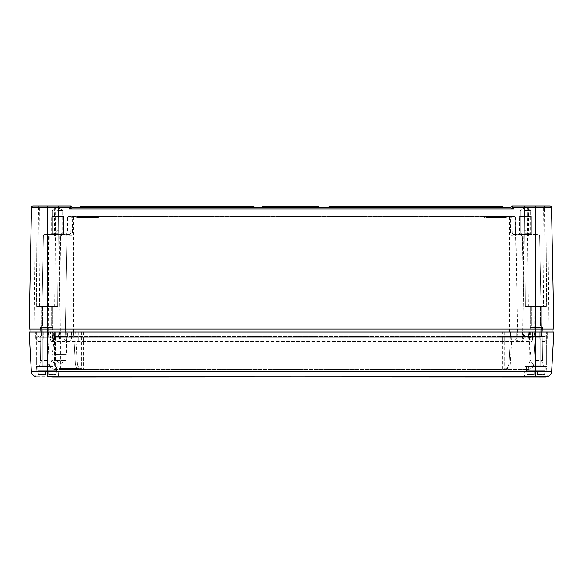 <?xml version="1.0" encoding="UTF-8"?>
<svg xmlns="http://www.w3.org/2000/svg" width="583" height="583" viewBox="0 0 583 583"><rect width="100%" height="100%" fill="white"/><g stroke="black" fill="none" stroke-linecap="round" stroke-linejoin="round"><path stroke-width="0.44" stroke-dasharray="2.92 2.19" d="M461.685 206.652L460.344 206.652L462.173 206.652L460.344 206.652L462.173 206.652L460.344 206.652L462.173 206.652L460.344 206.652L461.692 206.652L461.685 207.548L460.344 207.548L462.173 207.548L462.173 206.652L462.173 207.548L460.344 207.548L462.173 207.548L462.173 206.652L462.173 207.548L460.344 207.548L462.173 207.548L460.344 207.548L461.692 207.548L461.685 206.652M450.535 206.652L440.165 206.652L451.453 206.652L440.165 206.652L450.535 206.652L450.535 207.548L450.535 206.652M316.263 206.652L313.319 206.652L316.766 206.652L316.263 206.652L316.263 207.548L313.319 207.548L313.319 206.652M461.43 206.652L455.163 206.652L461.43 206.652L461.43 207.548L463.478 207.548L463.478 206.652M66.746 234.067L65.668 234.534L69.311 234.534A1.501 1.501 0 0 0 70.805 233.062L72.307 233.062C72.103 234.854 71.104 235.838 69.311 236.006L66.943 236.006L66.943 234.534L44.876 234.534L65.66 234.534L66.899 235.27L67.103 236.006L67.162 233.062A1.501 1.501 180 0 1 65.66 234.534L67.533 233.062A1.501 1.13 -90 0 1 66.404 234.534M516.057 331.975L516.057 336.471L62.228 336.471A1.501 1.501 0 0 1 60.734 334.977L60.734 331.975L545.994 331.975L545.994 334.977A1.501 1.501 0 0 1 544.493 336.471L516.057 336.471L516.057 335.006L65.201 335.006A1.501 1.501 0 0 1 63.707 336.471L544.493 336.471A1.501 1.501 0 0 0 545.994 334.977L545.994 331.975L37.006 331.975L37.006 334.977L37.006 331.975L60.734 331.975L60.734 334.977L37.006 334.977L545.994 334.977L60.734 334.977A1.501 1.501 0 0 0 62.228 336.471L63.707 336.471A1.501 1.501 0 0 0 65.201 335.006L67.132 234.534A1.501 1.414 1.1 0 1 66.899 235.27M273.332 206.652L270.264 206.652L273.332 206.652L273.332 207.548L276.014 207.548L270.264 207.548L270.264 206.652L270.264 207.548L271.532 207.548L271.532 206.652L271.532 207.548L273.267 207.548L270.264 207.548L273.332 207.548L273.332 206.652M525.363 210.543L530.61 210.543L525.363 210.543M495.98 216.541L495.98 217.444L488.19 217.444L502.582 217.444L495.98 217.444L495.98 216.541L488.19 216.541L502.582 216.541L502.582 217.444L502.582 216.541L495.98 216.541M463.478 207.548L455.257 207.548L465.628 207.548L463.93 207.548L463.93 206.652L467.347 206.652L455.257 206.652L465.628 206.652L463.93 206.652L463.915 207.548L467.347 207.548L463.893 207.548L463.893 206.652L455.257 206.652L463.893 206.652L462.785 206.652L463.893 206.652L463.893 207.548L462.88 207.548L462.88 206.652L462.88 207.548L463.798 207.548L463.798 206.652L463.798 207.548L463.798 206.652L463.798 207.548L455.257 207.548L455.257 206.652L455.257 207.548L455.257 206.652L455.257 207.548L456.97 207.548L456.97 206.652L456.97 207.548L463.915 207.548L456.868 207.548L456.868 206.652L456.868 207.548L458.267 207.548L458.267 206.652L458.267 207.548L455.163 207.548L455.163 206.652M510.402 216.541A1.501 1.501 0 0 1 511.903 218.013A1.501 1.501 0 0 0 510.402 216.541L68.947 216.541L514.053 216.541L510.402 216.541L510.693 233.062C510.897 234.854 511.896 235.838 513.689 236.006L513.689 234.534L512.195 233.062L510.693 233.062M516.254 234.067L517.332 234.534L513.689 234.534L538.124 234.534L517.34 234.534L516.254 234.067L515.838 233.062A1.501 1.501 180 0 0 517.34 234.534L516.101 235.27L515.897 236.006L515.838 233.062L515.467 233.062A1.501 1.13 90 0 0 516.596 234.534M446.767 207.548L441.878 207.548L441.878 206.652L441.878 207.548L440.267 207.548L440.267 206.652L440.267 207.548L441.98 207.548L441.98 206.652L441.98 207.548L441.98 206.652L441.98 207.548L440.267 207.548L440.267 206.652L440.267 207.548L440.267 206.652L440.267 207.548L448.917 207.548L448.903 206.652L448.903 207.548L447.89 207.548L447.89 206.652L447.89 207.548L452.255 207.548L452.255 206.652L452.255 207.548L452.255 206.652L452.255 207.548L450.535 207.548L452.255 207.548L452.255 206.652L452.255 207.548L445.769 207.548L445.769 206.652L445.769 207.548L446.767 207.548L446.767 206.652M279.082 207.548L279.082 206.652L277.362 206.652L277.362 207.548L279.082 207.548L267.152 207.548L277.362 207.548L277.362 206.652L262.255 206.652L262.255 207.548L267.32 207.548L267.32 206.652M500.178 216.541L500.178 217.444L490.587 217.444L500.178 217.444L500.178 216.541L490.587 216.541L490.587 217.444L490.587 216.541L500.178 216.541M450.098 207.548L441.878 207.548L441.878 206.652L441.878 207.548L444.53 207.548L440.165 207.548L440.165 206.652L440.165 207.548L448.903 207.548L448.903 206.652L448.903 207.548L450.637 207.548L450.637 206.652L450.637 207.548L450.098 207.548L450.098 206.652M73.473 331.975L73.473 218.013L67.453 218.013A1.501 1.501 0 0 1 68.947 216.541A1.501 1.501 0 0 0 67.453 218.013A1.501 1.501 0 0 1 68.947 216.541A1.501 1.137 90 0 0 67.817 218.013L71.097 218.013A1.501 1.501 0 0 1 72.598 216.541A1.501 1.501 0 0 0 71.097 218.013L72.598 218.013L72.598 216.541A1.501 1.501 0 0 0 71.097 218.013L70.805 233.062L69.311 234.534L66.943 234.534M267.32 207.548L263.975 207.548L263.975 206.652L263.975 207.548L262.255 207.548M446.294 207.548L440.267 207.548L450.156 207.548L443.714 207.548L448.808 207.548L448.808 206.652L448.808 207.548L440.267 207.548L447.183 207.548L447.183 206.652L445.354 206.652L447.183 206.652L447.183 207.548L446.294 207.548L446.294 206.652M296.572 207.548L302.504 207.548L295.464 207.548L296.878 207.548L295.596 207.548L296.565 207.548L296.572 206.652L291.456 206.652L298.292 206.652L279.702 206.652M513.375 207.519L511.874 206.047L513.375 209.02L510.373 207.548L72.627 207.548L69.625 209.02L69.625 207.519L71.126 206.047L69.625 209.02L513.375 209.02L513.375 207.519L535.857 207.519L535.857 206.047L524.62 206.047L547.102 206.047L511.874 206.047L547.102 206.047L544.369 206.047L543.356 306.49L546.351 306.49L525.363 306.49L546.351 306.49L547.102 206.047L546.351 306.49L525.363 306.49L524.62 206.047L527.345 206.047L528.366 306.49L525.363 306.49L524.62 206.047M63.707 336.471A1.501 1.501 0 0 0 65.201 335.006L67.132 234.534M307.146 207.548L303.364 207.548L307.146 207.548L307.146 206.652L304.654 206.652M310.258 206.652L303.364 206.652L306.716 206.652L306.716 207.548L299.99 207.548L306.716 207.548L306.716 206.652L295.596 206.652M283.841 207.548L285.59 207.548L283.87 207.548L283.87 206.652L285.59 206.652L283.87 206.652L283.87 207.548L280.489 207.548L280.489 206.652L280.489 207.548L278.769 207.548L278.769 206.652L278.769 207.548L283.841 207.548L283.841 206.652M285.59 207.548L285.59 206.652L285.59 207.548M442.351 207.548L443.714 207.548L441.878 207.548L442.351 207.548L442.351 206.652L442.359 207.548M305.091 206.652L308.538 206.652L305.091 206.652L305.091 207.548L306.811 207.548L305.091 207.548M293.424 207.548L281.494 207.548L293.424 207.548L293.424 206.652M484.59 216.541L506.175 216.541L484.59 216.541L484.59 217.444L506.175 217.444L484.59 217.444M328.98 207.548L328.98 206.652L502.881 206.652L502.881 207.548L328.98 207.548L502.881 207.548M85.22 216.541L85.22 217.444L90.015 217.444L85.22 217.444L85.22 216.541L90.015 216.541L90.015 217.444L90.015 216.541L85.22 216.541M467.245 207.548L467.245 206.652L467.245 207.548M304.239 206.652L307.146 206.652M453.02 206.652L454.514 206.652L453.02 206.652L454.514 206.652L453.02 206.652L453.02 207.548L453.02 206.652L453.02 207.548L454.514 207.548L454.514 206.652L454.514 207.548L454.514 206.652L454.514 207.548L453.02 207.548L454.514 207.548L453.02 207.548L453.02 206.652M318.486 206.652L311.592 206.652L315.483 206.652L312.051 206.652L312.051 207.548L315.483 207.548L313.778 207.548L313.778 206.652L313.778 207.548L312.051 207.548M308.072 206.652L309.792 206.652L308.072 206.652L308.072 207.548L309.792 207.548L309.792 206.652L309.792 207.548L308.072 207.548L308.072 206.652M442.774 207.548L440.165 207.548L442.774 207.548L442.774 206.652M447.183 207.548L440.267 207.548L440.267 206.652L440.267 207.548L452.357 207.548L452.357 206.652L451.453 206.652L452.357 206.652L452.357 207.548L448.903 207.548L448.903 206.652L448.903 207.548L444.53 207.548L447.183 207.548L447.183 206.652M297.184 207.548L297.184 206.652M54.634 306.49L47.143 306.49C53.906 306.49 53.906 306.49 47.143 306.49C53.906 306.49 53.906 306.49 47.143 306.49C40.373 306.49 40.373 306.49 47.143 306.49C40.373 306.49 40.373 306.49 47.143 306.49L41.145 306.49L47.143 306.49C53.906 306.49 53.906 306.49 47.143 306.49C53.906 306.49 53.906 306.49 47.143 306.49C40.373 306.49 40.373 306.49 47.143 306.49C40.373 306.49 40.373 306.49 47.143 306.49L41.145 306.49L47.143 306.49C39.404 306.49 39.404 306.49 47.143 306.49C39.404 306.49 39.404 306.49 47.143 306.49C54.875 306.49 54.875 306.49 47.143 306.49C54.875 306.49 54.875 306.49 47.143 306.49C54.875 306.49 54.875 306.49 47.143 306.49C54.875 306.49 54.875 306.49 47.143 306.49C39.404 306.49 39.404 306.49 47.143 306.49C39.404 306.49 39.404 306.49 47.143 306.49L57.637 306.49L36.649 306.49L57.637 306.49L58.38 206.047L55.655 206.047L54.634 306.49L57.637 306.49L58.38 206.047L35.898 206.047L58.38 206.047L39.644 206.047L47.143 206.047L47.143 207.519L31.482 207.519L29.15 328.98L47.143 328.98C40.373 328.98 40.373 328.98 47.143 328.98C40.373 328.98 40.373 328.98 47.143 328.98C53.906 328.98 53.906 328.98 47.143 328.98C53.906 328.98 53.906 328.98 47.143 328.98C53.906 328.98 53.906 328.98 47.143 328.98C40.373 328.98 40.373 328.98 47.143 328.98C54.875 328.98 54.875 328.98 47.143 328.98C39.404 328.98 39.404 328.98 47.143 328.98L41.145 328.98L47.143 328.98C40.373 328.98 40.373 328.98 47.143 328.98C40.373 328.98 40.373 328.98 47.143 328.98C53.906 328.98 53.906 328.98 47.143 328.98C53.906 328.98 53.906 328.98 47.143 328.98C53.906 328.98 53.906 328.98 47.143 328.98C40.373 328.98 40.373 328.98 47.143 328.98C54.875 328.98 54.875 328.98 47.143 328.98C39.404 328.98 39.404 328.98 47.143 328.98L535.857 328.98L535.857 207.519L551.518 207.519L553.85 328.98L47.143 328.98L535.857 328.98L535.857 331.975L528.067 331.975L549.055 331.975L30.95 331.975L552.05 331.975L33.945 331.975L54.933 331.975L36.343 331.975L47.143 331.975L47.143 361.234L36.343 361.234L36.343 364.958L47.434 364.958L36.343 364.958L36.343 361.234L51.603 361.234L47.143 361.234L47.143 364.958L47.143 331.975L47.143 371.291L535.857 371.291L535.857 376.742L524.467 376.953L545.666 376.953M47.143 327.478L40.395 327.478L47.143 327.478C54.875 327.478 54.875 327.478 47.143 327.478C54.875 327.478 54.875 327.478 47.143 327.478C39.404 327.478 39.404 327.478 47.143 327.478C39.404 327.478 39.404 327.478 47.143 327.478C54.875 327.478 54.875 327.478 47.143 327.478C54.875 327.478 54.875 327.478 47.143 327.478C39.404 327.478 39.404 327.478 47.143 327.478C39.404 327.478 39.404 327.478 47.143 327.478M298.292 207.548L298.292 206.652L298.292 207.548L291.456 207.548L296.026 207.548L291.456 207.548L291.456 206.652L291.456 207.548L298.292 207.548L298.292 206.652L296.572 206.652M286.603 207.548L286.603 206.652L286.603 207.548M465.628 207.548L465.628 206.652M447.824 207.548L440.165 207.548L448.487 207.548L447.824 207.548L447.824 206.652M67.453 218.013L67.533 233.062L70.805 233.062L71.097 218.013M525.363 234.534L531.361 234.534L525.363 234.534C533.102 234.534 533.102 234.534 525.363 234.534C533.102 234.534 533.102 234.534 525.363 234.534C517.631 234.534 517.631 234.534 525.363 234.534C517.631 234.534 517.631 234.534 525.363 234.534C533.102 234.534 533.102 234.534 525.363 234.534C533.102 234.534 533.102 234.534 525.363 234.534C517.631 234.534 517.631 234.534 525.363 234.534C517.631 234.534 517.631 234.534 525.363 234.534C533.102 234.534 533.102 234.534 525.363 234.534C533.102 234.534 533.102 234.534 525.363 234.534C517.631 234.534 517.631 234.534 525.363 234.534C517.631 234.534 517.631 234.534 525.363 234.534M455.163 207.548L461.43 207.548M441.637 207.548L441.637 206.652M513.689 234.534A1.501 1.501 0 0 1 512.195 233.062L511.903 218.013L512.195 233.062L513.689 234.534A1.501 1.501 0 0 1 512.195 233.062L515.467 233.062L515.183 218.013L73.473 218.013L73.473 216.541M535.857 327.478L542.605 327.478L535.857 327.478C528.125 327.478 528.125 327.478 535.857 327.478C528.125 327.478 528.125 327.478 535.857 327.478C543.596 327.478 543.596 327.478 535.857 327.478C543.596 327.478 543.596 327.478 535.857 327.478C528.125 327.478 528.125 327.478 535.857 327.478C528.125 327.478 528.125 327.478 535.857 327.478C543.596 327.478 543.596 327.478 535.857 327.478C543.596 327.478 543.596 327.478 535.857 327.478M300.719 207.548L300.719 206.652M440.165 207.548L440.165 206.652M315.374 207.548L311.592 207.548L315.374 207.548L315.374 206.652M66.943 331.975L66.943 336.471L66.943 335.006L517.799 335.006A1.501 1.501 0 0 0 519.293 336.471A1.501 1.501 0 0 1 517.799 335.006L515.183 218.013A1.501 1.137 -90 0 0 514.053 216.541A1.501 1.501 0 0 1 515.547 218.013L515.868 234.534A1.501 1.414 -1.1 0 0 516.101 235.27M293.169 207.548L293.169 206.652M94.81 216.541L94.81 217.444L80.418 217.444L94.81 217.444L94.81 216.541L88.215 216.541L88.215 217.444L88.215 216.541L87.02 216.541L87.02 217.444L87.02 216.541L80.418 216.541L80.418 217.444L80.418 216.541L94.81 216.541M300.784 207.548L300.784 206.652L300.784 207.548M443.277 207.548L443.277 206.652L443.277 207.548M281.494 207.548L281.494 206.652M283.87 207.548L283.87 206.652M535.857 325.977L540.361 325.977L535.857 325.977M308.538 207.548L306.811 207.548L308.538 207.548L308.538 206.652M543.021 336.471A1.501 1.501 0 0 1 541.52 335.006A1.501 1.501 0 0 0 543.021 336.471A1.501 1.501 0 0 1 541.52 335.006L534.334 335.006L534.086 236.006L539.625 236.006A1.501 1.501 0 0 0 538.124 234.534A1.501 1.501 0 0 1 539.625 236.006L541.52 335.006L539.625 236.006L533.882 236.006L533.736 234.534L516.4 234.206M254.02 207.548L254.02 206.652L80.119 206.652L80.119 207.548L254.02 207.548L80.119 207.548M463.893 207.548L463.893 206.652L463.893 207.548L463.893 206.652L463.893 207.548L455.257 207.548L455.257 206.652L455.257 207.548L455.257 206.652L455.257 207.548L455.257 206.652L455.257 207.548L463.893 207.548M313.319 207.548L316.766 207.548L316.766 206.652M289.576 207.548L289.576 206.652L287.864 206.652L289.576 206.652L287.864 206.652L289.576 206.652L289.576 207.548L287.864 207.548L287.864 206.652L287.864 207.548L287.864 206.652L287.864 207.548L289.576 207.548L289.576 206.652L289.576 207.548L287.864 207.548L289.576 207.548M312.882 207.548L312.882 206.652M447.423 207.548L447.423 206.652M39.644 306.49L38.631 206.047L35.898 206.047L58.38 206.047M288.315 207.548L288.315 206.652L288.315 207.548M460.759 207.548L460.759 206.652L460.759 207.548M462.785 207.548L462.785 206.652L462.785 207.548M267.357 207.548L267.357 206.652L269.069 206.652L267.357 206.652L267.357 207.548L269.069 207.548L269.069 206.652L269.069 207.548L267.357 207.548L267.357 206.652M504.98 216.541L485.792 216.541L504.98 216.541L504.98 217.444L485.792 217.444L504.98 217.444M497.78 216.541L492.985 216.541L497.78 216.541L497.78 217.444L492.985 217.444L497.78 217.444L497.78 216.541M299.99 207.548L299.99 206.652L299.99 207.548L299.99 206.652L299.99 207.548L299.028 207.548L299.99 207.548M272.261 207.548L272.261 206.652L272.261 207.548M273.974 207.548L273.974 206.652L273.974 207.548M492.985 216.541L492.985 217.444L492.985 216.541M299.757 207.548L299.757 206.652L299.757 207.548M525.363 233.783L530.61 233.783L525.363 233.783M301.71 207.548L301.71 206.652L301.71 207.548M47.143 236.035L34.995 236.035L47.143 236.035M488.19 216.541L488.19 217.444L488.19 216.541M494.785 216.541L494.785 217.444L494.785 216.541M461.758 207.548L461.758 206.652M441.776 206.652L465.759 206.652L441.776 206.652L441.776 207.548L441.776 206.652M316.766 207.548L316.263 207.548M465.525 207.548L465.525 206.652L465.525 207.548M283.214 207.548L283.214 206.652L283.214 207.548M268.872 207.548L268.872 206.652L268.872 207.548M314.798 207.548L314.798 206.652M76.825 217.444L98.41 217.444L76.825 217.444L76.825 216.541L98.41 216.541L76.825 216.541M97.208 217.444L78.02 217.444L97.208 217.444L97.208 216.541L78.02 216.541L97.208 216.541M451.453 207.548L452.357 207.548L451.453 207.548L451.453 206.652L451.453 207.548M39.979 336.471A1.501 1.501 0 0 0 41.48 335.006A1.501 1.501 0 0 1 39.979 336.471A1.501 1.501 0 0 0 41.48 335.006L43.375 236.006A1.501 1.501 0 0 1 44.876 234.534A1.501 1.501 0 0 0 43.375 236.006A1.501 1.501 0 0 1 44.876 234.534M267.152 207.548L267.152 206.652M57.637 210.543L62.884 210.543L57.637 210.543M47.143 325.977L42.639 325.977L47.143 325.977M296.878 207.548L296.878 206.652M440.267 207.548L440.267 206.652L440.267 207.548L440.267 206.652L440.267 207.548L445.354 207.548L440.267 207.548L440.267 206.652L440.267 207.548M462.815 207.548L462.815 206.652M522.266 334.977A1.501 1.501 0 0 1 520.772 336.471A1.501 1.501 0 0 0 522.266 334.977L522.266 331.975L522.266 334.977M37.006 334.977A1.501 1.501 0 0 0 38.507 336.471A1.501 1.501 0 0 1 37.006 334.977M57.637 234.534L51.639 234.534L57.637 234.534C65.369 234.534 65.369 234.534 57.637 234.534C65.369 234.534 65.369 234.534 57.637 234.534C49.898 234.534 49.898 234.534 57.637 234.534C49.898 234.534 49.898 234.534 57.637 234.534C65.369 234.534 65.369 234.534 57.637 234.534C65.369 234.534 65.369 234.534 57.637 234.534C49.898 234.534 49.898 234.534 57.637 234.534C49.898 234.534 49.898 234.534 57.637 234.534C65.369 234.534 65.369 234.534 57.637 234.534C65.369 234.534 65.369 234.534 57.637 234.534C49.898 234.534 49.898 234.534 57.637 234.534C49.898 234.534 49.898 234.534 57.637 234.534M57.637 233.783L52.39 233.783L57.637 233.783M535.857 236.035L548.005 236.035L535.857 236.035M510.54 207.541L511.685 206.783M277.209 207.548L276.014 207.548L277.209 207.548L277.209 206.652L276.014 206.652L277.209 206.652M294.954 206.652L298.292 206.652M65.201 335.006L41.48 335.006L66.943 335.006L66.943 236.006L60.574 236.006L62.104 234.534A1.501 1.494 90 0 0 60.61 236.006L48.513 236.006L48.666 234.534M55.655 206.047L38.631 206.047M296.026 207.548L296.026 206.652L296.018 207.548M275.489 207.548L273.267 207.548L275.489 207.548L275.489 206.652L273.267 206.652L275.489 206.652M441.776 207.548L465.759 207.548L441.776 207.548M460.344 207.548L455.257 207.548L460.344 207.548L460.344 206.652L460.344 207.548M446.695 207.548L445.354 207.548L446.695 207.548L446.695 206.652L446.695 207.548M315.483 207.548L315.483 206.652M304.836 207.548L304.836 206.652M455.257 207.548L455.257 206.652L455.257 207.548M527.345 206.047L544.369 206.047M448.808 207.548L448.808 206.652L448.808 207.548M467.347 207.548L467.347 206.652M92.413 216.541L92.413 217.444L82.822 217.444L92.413 217.444L92.413 216.541L82.822 216.541L82.822 217.444L82.822 216.541L92.413 216.541M291.704 207.548L291.704 206.652L291.704 207.548M448.487 207.548L448.487 206.652L448.487 207.548M291.456 207.548L291.456 206.652M465.759 207.548L465.759 206.652L465.759 207.548M535.857 306.49L540.361 306.49L535.857 306.49C528.125 306.49 528.125 306.49 535.857 306.49C528.125 306.49 528.125 306.49 535.857 306.49C543.596 306.49 543.596 306.49 535.857 306.49C543.596 306.49 543.596 306.49 535.857 306.49C543.596 306.49 543.596 306.49 535.857 306.49C543.596 306.49 543.596 306.49 535.857 306.49C528.125 306.49 528.125 306.49 535.857 306.49C528.125 306.49 528.125 306.49 535.857 306.49L541.855 306.49L535.857 306.49C529.094 306.49 529.094 306.49 535.857 306.49C529.094 306.49 529.094 306.49 535.857 306.49C542.627 306.49 542.627 306.49 535.857 306.49C542.627 306.49 542.627 306.49 535.857 306.49L541.855 306.49L535.857 306.49C529.094 306.49 529.094 306.49 535.857 306.49C529.094 306.49 529.094 306.49 535.857 306.49C542.627 306.49 542.627 306.49 535.857 306.49C542.627 306.49 542.627 306.49 535.857 306.49M528.366 306.49L543.356 306.49M534.217 336.471L534.072 335.006L517.799 335.006L515.868 234.534M41.48 335.006L43.375 236.006L67.103 236.006M515.547 218.013A1.501 1.501 0 0 0 514.053 216.541A1.501 1.501 0 0 1 515.547 218.013L72.598 218.013L72.307 233.062M299.028 207.548L299.035 206.652M297.315 207.548L297.315 206.652M57.637 216.541C65.369 216.541 65.369 216.541 57.637 216.541C49.898 216.541 49.898 216.541 57.637 216.541C64.407 216.541 64.407 216.541 57.637 216.541C50.867 216.541 50.867 216.541 57.637 216.541C49.898 216.541 49.898 216.541 57.637 216.541C49.898 216.541 49.898 216.541 57.637 216.541C65.369 216.541 65.369 216.541 57.637 216.541C65.369 216.541 65.369 216.541 57.637 216.541C65.369 216.541 65.369 216.541 57.637 216.541C49.898 216.541 49.898 216.541 57.637 216.541C64.407 216.541 64.407 216.541 57.637 216.541C50.867 216.541 50.867 216.541 57.637 216.541C49.898 216.541 49.898 216.541 57.637 216.541C49.898 216.541 49.898 216.541 57.637 216.541C65.369 216.541 65.369 216.541 57.637 216.541C65.369 216.541 65.369 216.541 57.637 216.541C65.369 216.541 65.369 216.541 57.637 216.541C49.898 216.541 49.898 216.541 57.637 216.541C64.407 216.541 64.407 216.541 57.637 216.541C50.867 216.541 50.867 216.541 57.637 216.541C49.898 216.541 49.898 216.541 57.637 216.541C49.898 216.541 49.898 216.541 57.637 216.541C65.369 216.541 65.369 216.541 57.637 216.541C65.369 216.541 65.369 216.541 57.637 216.541M525.363 216.541C533.102 216.541 533.102 216.541 525.363 216.541C517.631 216.541 517.631 216.541 525.363 216.541C532.133 216.541 532.133 216.541 525.363 216.541C518.593 216.541 518.593 216.541 525.363 216.541C517.631 216.541 517.631 216.541 525.363 216.541C517.631 216.541 517.631 216.541 525.363 216.541C533.102 216.541 533.102 216.541 525.363 216.541C533.102 216.541 533.102 216.541 525.363 216.541C533.102 216.541 533.102 216.541 525.363 216.541C517.631 216.541 517.631 216.541 525.363 216.541C532.133 216.541 532.133 216.541 525.363 216.541C518.593 216.541 518.593 216.541 525.363 216.541C517.631 216.541 517.631 216.541 525.363 216.541C517.631 216.541 517.631 216.541 525.363 216.541C533.102 216.541 533.102 216.541 525.363 216.541C533.102 216.541 533.102 216.541 525.363 216.541C533.102 216.541 533.102 216.541 525.363 216.541C517.631 216.541 517.631 216.541 525.363 216.541C532.133 216.541 532.133 216.541 525.363 216.541C518.593 216.541 518.593 216.541 525.363 216.541C517.631 216.541 517.631 216.541 525.363 216.541C517.631 216.541 517.631 216.541 525.363 216.541C533.102 216.541 533.102 216.541 525.363 216.541C533.102 216.541 533.102 216.541 525.363 216.541M47.143 376.742L58.533 376.953L35.76 376.742L47.143 376.742L47.143 371.291L31.351 371.291M47.143 366.459L36.496 366.459L47.143 366.459M36.911 376.939L37.334 376.953M547.24 376.742L546.504 366.459L525.217 366.459L546.504 366.459L525.217 366.459L546.504 366.459L547.24 376.742L535.857 376.742M551.649 371.291L535.857 371.291L535.857 331.975L535.857 361.234L531.397 361.234L546.657 361.234L546.657 331.975L546.657 364.958L546.657 361.234L535.857 361.234L535.857 364.958L546.657 364.958L535.566 364.958L535.857 331.975L553.85 331.975M29.15 331.975L47.143 331.975L47.143 207.519L69.625 207.519M52.514 331.975L35.745 331.975L50.451 331.975L50.451 337.827L35.745 337.827L516.159 337.827A3.746 3.622 90 0 0 519.781 341.572A3.746 3.622 90 0 0 523.403 337.827L43.244 337.827A3.746 3.746 0 0 1 39.491 341.572A3.746 3.746 0 0 1 35.745 337.827L35.745 331.975L35.745 337.827A3.746 3.746 0 0 0 39.491 341.572A3.746 3.746 0 0 1 35.745 337.827A3.746 3.746 0 0 0 39.491 341.572A3.746 3.746 0 0 0 43.244 337.827A3.746 3.746 0 0 1 39.491 341.572A3.746 3.746 0 0 0 43.244 337.827L71.425 337.827A3.746 3.746 0 0 1 67.679 341.572A3.746 3.746 0 0 1 63.933 337.827L63.933 331.975L63.933 337.827A3.746 3.746 0 0 0 67.679 341.572A3.746 3.746 0 0 1 63.933 337.827A3.746 3.746 0 0 0 67.679 341.572A3.746 3.746 0 0 0 71.425 337.827A3.746 3.746 0 0 1 67.679 341.572A3.746 3.746 0 0 0 71.425 337.827L83.719 337.827L83.719 341.572L83.719 337.827L504.28 337.827L504.28 341.572L504.28 337.827L523.403 337.827L523.403 331.975L52.514 331.975L52.514 337.827A3.746 0.576 90 0 0 53.082 341.572L531.587 341.572A3.746 0.962 90 0 0 532.549 337.827L532.549 331.975L523.403 331.975M50.451 331.975L532.549 331.975M36.343 331.975L36.343 361.234L36.343 331.975M55.538 331.975L73.545 331.975L75.324 363.792A5.998 5.998 0 0 0 81.314 369.454A5.998 5.998 0 0 1 75.324 363.792L73.545 331.975L539.756 331.975L43.244 331.975L535.558 331.975L75.63 331.975L77.408 363.792L533.78 363.792L49.22 363.792L77.408 363.792L75.63 331.975L47.442 331.975L49.22 363.792A5.998 5.998 0 0 0 55.21 369.454L527.79 369.454L55.21 369.454A5.998 5.998 0 0 1 49.22 363.792L47.442 331.975L55.538 331.975L55.538 369.454M43.244 331.975L43.244 337.827L43.244 331.975M67.227 369.454L67.227 368.558L72.022 368.558L67.227 368.558L67.227 369.454L72.022 369.454L72.022 368.558L72.022 369.454L67.227 369.454M527.79 369.454A5.998 5.998 0 0 0 533.78 363.792A5.998 5.998 0 0 1 527.79 369.454A5.998 5.998 0 0 0 533.78 363.792L535.558 331.975L533.78 363.792A5.998 5.998 0 0 1 527.79 369.454M74.427 368.558L64.83 368.558L74.427 368.558L74.427 369.454L64.83 369.454L74.427 369.454L74.427 368.558M53.906 331.975L67.395 331.975L53.906 331.975L53.906 336.471L67.395 336.471L53.906 336.471M535.857 360.462L542.605 360.462L535.857 360.462M47.143 360.462L40.395 360.462L47.143 360.462M54.649 354.464L54.649 336.471L66.644 336.471L54.649 336.471L66.644 336.471L54.649 336.471L55.4 337.222L65.894 337.222L66.644 336.471L66.644 354.464L54.649 354.464L66.644 354.464M65.894 337.222L55.4 337.222L55.4 360.462L65.894 360.462L55.4 360.462L60.647 363.61L65.894 360.462L65.894 337.222M530.625 331.975L530.625 337.827L539.756 337.827L539.756 331.975L539.756 337.827A3.746 3.746 0 0 0 543.509 341.572A3.746 3.746 0 0 0 547.255 337.827A3.746 3.746 0 0 1 543.509 341.572A3.746 3.746 0 0 1 539.756 337.827L530.566 337.827A3.746 0.947 -90 0 0 531.514 341.572A3.746 0.947 -90 0 0 532.461 337.827L532.461 331.975M524.467 376.953L530.056 376.953L524.467 376.953L525.217 366.459L524.467 376.953M522.383 331.975L522.383 337.827A3.746 3.746 0 0 1 518.637 341.572A3.746 3.746 0 0 0 522.383 337.827L522.383 331.975M535.857 366.459L545.28 366.459L535.857 366.459M69.027 369.454L69.027 368.558L76.825 368.558L62.432 368.558L69.027 368.558L69.027 369.454L76.825 369.454L76.825 368.558L76.825 369.454L62.432 369.454L62.432 368.558L62.432 369.454L69.027 369.454M502.925 369.454A5.998 5.998 0 0 0 508.908 363.792L510.686 331.975L508.908 363.792A5.998 5.998 0 0 1 502.925 369.454M80.418 369.454L58.832 369.454L80.418 369.454L80.418 368.558L58.832 368.558L80.418 368.558M60.034 368.558L79.222 368.558L60.034 368.558L60.034 369.454L79.222 369.454L60.034 369.454M530.566 331.975L530.566 337.827L514.891 337.827L514.891 331.975L514.891 337.827A3.746 3.746 0 0 0 518.637 341.572A3.746 3.746 0 0 1 514.891 337.827L502.597 337.827L502.597 341.572L502.597 337.827L78.72 337.827L78.72 341.572L78.72 337.827L50.451 337.827A3.746 0.962 -90 0 0 51.413 341.572L53.082 341.572A3.746 0.576 90 0 0 53.658 337.827L53.658 331.975M83.391 369.454A5.998 5.998 0 0 1 77.408 363.792A5.998 5.998 0 0 0 83.391 369.454A5.998 5.998 0 0 1 77.408 363.792A5.998 5.998 0 0 0 83.391 369.454M70.23 369.454L70.23 368.558L70.23 369.454M547.255 331.975L547.255 337.827L547.255 331.975M64.83 369.454L64.83 368.558L64.83 369.454M71.425 331.975L71.425 337.827L71.425 331.975M65.894 354.464L55.4 354.464L65.894 354.464M38.201 374.279L37.88 370.657L45.642 370.657L37.88 370.657L38.507 374.556L45.642 374.556L45.642 370.657L45.642 374.556L45.642 370.657L56.398 370.657L37.764 370.657L45.642 370.657L45.642 374.279L45.642 370.657L48.637 370.657L48.637 374.279L48.637 370.657L56.398 370.657L55.771 374.556L48.637 374.556L48.637 370.657L45.642 370.657L45.642 374.556L38.507 374.556L37.88 370.657L38.507 374.556L45.642 374.556L45.642 370.657L45.642 374.279L38.201 374.279L45.642 374.556L38.201 374.279M56.077 374.279L56.515 370.657L48.637 370.657L48.637 374.556L48.637 370.657L48.637 374.556L48.637 370.657L48.637 374.556L55.771 374.556L48.637 374.279L55.771 374.556L48.637 374.556L55.771 374.556L48.637 374.556L55.771 374.556L56.398 370.657L56.077 374.279L48.637 374.279L56.077 374.279M52.608 366.459L41.67 366.459L52.608 366.459L41.67 366.459L52.608 366.459L52.011 365.854L42.267 365.854L41.67 366.459L42.267 365.854L42.267 330.102L52.011 330.102L42.267 330.102L52.011 330.102L42.267 330.102L41.145 328.98L41.145 306.49L41.145 328.98L42.267 330.102L42.267 365.854L52.011 365.854L42.267 365.854L52.011 365.854L52.011 330.102L53.133 328.98L53.133 306.49L53.133 328.98L52.011 330.102L52.011 365.854L52.608 366.459M38.507 374.556L45.642 374.556L38.507 374.556M526.923 374.279L526.602 370.657L534.363 370.657L526.602 370.657L527.229 374.556L534.363 374.556L534.363 370.657L534.363 374.556L534.363 370.657L545.12 370.657L526.485 370.657L534.363 370.657L534.363 374.279L534.363 370.657L537.358 370.657L537.358 374.279L537.358 370.657L545.12 370.657L544.493 374.556L537.358 374.556L537.358 370.657L534.363 370.657L534.363 374.556L527.229 374.556L526.602 370.657L527.229 374.556L534.363 374.556L534.363 370.657L534.363 374.279L526.923 374.279L534.363 374.556L526.923 374.279M535.857 328.98L541.855 328.98L535.857 328.98C528.125 328.98 528.125 328.98 535.857 328.98C543.596 328.98 543.596 328.98 535.857 328.98C529.094 328.98 529.094 328.98 535.857 328.98C542.627 328.98 542.627 328.98 535.857 328.98C542.627 328.98 542.627 328.98 535.857 328.98C542.627 328.98 542.627 328.98 535.857 328.98C529.094 328.98 529.094 328.98 535.857 328.98C529.094 328.98 529.094 328.98 535.857 328.98L541.855 328.98L535.857 328.98C528.125 328.98 528.125 328.98 535.857 328.98C543.596 328.98 543.596 328.98 535.857 328.98C529.094 328.98 529.094 328.98 535.857 328.98C542.627 328.98 542.627 328.98 535.857 328.98C542.627 328.98 542.627 328.98 535.857 328.98C542.627 328.98 542.627 328.98 535.857 328.98C529.094 328.98 529.094 328.98 535.857 328.98C529.094 328.98 529.094 328.98 535.857 328.98M544.799 374.279L545.236 370.657L537.358 370.657L537.358 374.556L537.358 370.657L537.358 374.556L537.358 370.657L537.358 374.556L544.493 374.556L537.358 374.279L544.493 374.556L537.358 374.556L544.493 374.556L537.358 374.556L544.493 374.556L545.12 370.657L544.799 374.279L537.358 374.279L544.799 374.279M541.33 366.459L530.392 366.459L541.33 366.459L530.392 366.459L541.33 366.459L540.732 365.854L530.989 365.854L530.392 366.459L530.989 365.854L530.989 330.102L540.732 330.102L530.989 330.102L540.732 330.102L530.989 330.102L529.867 328.98L529.867 306.49L529.867 328.98L530.989 330.102L530.989 365.854L540.732 365.854L530.989 365.854L540.732 365.854L540.732 330.102L541.855 328.98L541.855 306.49L541.855 328.98L540.732 330.102L540.732 365.854L541.33 366.459M527.229 374.556L534.363 374.556L527.229 374.556M315.039 207.548L315.039 206.652L315.039 207.548M462.589 207.548L462.589 206.652M276.014 207.548L276.014 206.652L276.014 207.548M466.342 207.548L466.342 206.652M513.689 236.006L522.39 236.006A1.501 1.494 -90 0 0 520.896 234.534L522.426 236.006L524.328 335.006L516.057 335.006L516.057 234.534M442.745 207.548L442.745 206.652M444.45 207.548L444.45 206.652M448.939 207.548L448.939 206.652M466.349 207.548L466.349 206.652M450.156 207.548L450.156 206.652L450.149 207.548M264.463 207.548L264.463 206.652M265.651 207.548L265.651 206.652M509.527 331.975L509.527 216.541M269.361 207.548L269.361 206.652M270.556 207.548L270.556 206.652M443.714 207.548L443.714 206.652L443.714 207.548M313.829 207.548L313.829 206.652M271.78 207.548L271.78 206.652M457.735 207.548L457.735 206.652M305.645 207.548L305.645 206.652M463.572 207.548L463.572 206.652L463.572 207.548M296.521 207.548L296.521 206.652M48.017 336.471L47.872 331.975M447.744 207.548L447.744 206.652M448.378 207.548L448.378 206.652M441.061 207.548L441.061 206.652L441.061 207.548M297.738 207.548L297.738 206.652L297.738 207.548M281.618 207.548L281.618 206.652M298.999 207.548L298.999 206.652M299.064 207.548L299.064 206.652M300.092 207.548L300.092 206.652M463.208 207.548L463.208 206.652M441.171 207.548L441.171 206.652M273.267 207.548L273.267 206.652L273.267 207.548M445.354 207.548L445.354 206.652L445.354 207.548M446.104 207.548L446.104 206.652M292.17 207.548L292.17 206.652M286.129 207.548L286.129 206.652M299.166 207.548L299.166 206.652M297.818 207.548L297.818 206.652M465.088 207.548L465.088 206.652M462.734 207.548L462.734 206.652M60.734 334.977A1.501 1.501 0 0 0 62.228 336.471A1.501 1.501 0 0 1 60.734 334.977M442.519 207.548L442.519 206.652M441.448 207.548L441.448 206.652M450.171 207.548L450.171 206.652M305.594 207.548L305.594 206.652M306.811 207.548L306.811 206.652L306.811 207.548M290.006 207.548L290.006 206.652M291.223 207.548L291.223 206.652M459.317 207.548L459.317 206.652M457.509 207.548L457.509 206.652M293.599 207.548L293.599 206.652L293.613 207.548M293.249 207.548L293.249 206.652M294.816 207.548L294.816 206.652M455.87 207.548L455.87 206.652M69.311 236.006L69.311 234.534L70.805 233.062M465.161 207.548L465.161 206.652M297.833 207.548L297.833 206.652M440.58 207.548L440.58 206.652L440.566 207.548M292.455 207.548L292.455 206.652M447.598 207.548L447.598 206.652M446.44 207.548L446.44 206.652M54.27 331.975L54.27 334.977A1.501 1.494 -90 0 0 55.764 336.471M312.692 207.548L312.692 206.652M315.133 207.548L315.133 206.652M48.484 331.975L48.637 336.471M459.448 207.548L459.448 206.652M299.101 207.548L299.101 206.652M301.294 207.548L301.294 206.652M282.165 207.548L282.165 206.652M283.389 207.548L283.389 206.652M314.463 207.548L314.463 206.652M266.876 207.548L266.876 206.652M534.531 336.471L534.334 335.006L524.219 335.006L522.317 236.006L534.086 236.006L533.89 234.534M306.235 207.548L306.235 206.652M440.879 207.548L440.879 206.652M463.135 207.548L463.135 206.652L463.135 207.548M460.934 207.548L460.934 206.652L460.934 207.548M304.464 207.548L304.464 206.652M306.906 207.548L306.906 206.652M443.612 207.548L443.612 206.652L443.612 207.548M308.028 207.548L308.028 206.652M444.319 207.548L444.319 206.652M317.451 207.548L317.451 206.652M313.88 207.548L313.88 206.652M280.977 207.548L280.977 206.652M309.223 207.548L309.223 206.652M534.363 336.471L534.516 331.975M456.438 207.548L456.438 206.652M48.783 336.471L49.263 234.534L66.6 234.206M451.344 207.548L451.344 206.652L451.359 207.548M463.368 207.548L463.368 206.652M534.924 331.975L534.728 336.471M447.882 207.548L447.882 206.652M461.095 207.548L461.095 206.652M312.473 207.548L312.473 206.652M276.881 207.548L276.881 206.652M271.598 207.548L271.598 206.652L271.598 207.548M283.71 207.548L283.71 206.652M284.905 207.548L284.905 206.652M275.657 207.548L275.657 206.652M448.218 207.548L448.218 206.652M445.944 207.548L445.944 206.652L445.944 207.548M448.903 207.548L448.903 206.652L448.917 207.548M274.462 207.548L274.462 206.652M48.17 336.471L48.513 236.006L43.375 236.006M295.865 207.548L295.865 206.652M541.52 335.006L534.072 335.006L533.882 236.006L515.897 236.006M57.229 336.471A1.501 1.494 -90 0 0 58.723 335.006L60.574 236.006L58.679 335.006L57.178 336.471M448.145 207.548L448.145 206.652L448.145 207.548M446.811 207.548L446.811 206.652M455.556 207.548L455.556 206.652M527.236 336.471A1.501 1.494 90 0 0 528.73 334.977L528.73 331.975M297.294 207.548L297.294 206.652M545.994 334.977A1.501 1.501 0 0 1 544.493 336.471M525.771 336.471A1.501 1.494 90 0 1 524.277 335.006L525.822 336.471M461.809 207.548L461.809 206.652M295.8 207.548L295.8 206.652M288.804 207.548L288.804 206.652M300.15 207.548L300.15 206.652M55.808 336.471L54.306 334.977L54.306 331.975L54.569 363.792A5.998 0.918 90 0 0 55.487 369.454M52.375 331.975L52.375 337.827A3.746 0.962 -90 0 1 51.413 341.572L63.219 341.572A3.746 3.622 -90 0 1 59.597 337.827L59.597 331.975M81.635 331.975L81.635 369.454M527.549 369.454A5.998 1.516 -90 0 0 529.058 363.792A5.998 1.538 90 0 1 527.549 369.454M66.841 331.975L66.841 337.827A3.746 3.622 -90 0 1 63.219 341.572L531.587 341.572A3.746 0.962 90 0 1 530.625 337.827L516.159 337.827L516.159 331.975M512.1 331.975L510.38 363.792A5.998 5.794 90 0 1 504.594 369.454M504.28 331.975L504.28 369.454M502.597 369.454L502.597 331.975M83.719 331.975L83.719 369.454M78.72 331.975L78.72 337.827L78.72 331.975M529.51 331.975L529.058 363.792L529.546 331.975M60.647 369.454L60.647 331.975M55.21 369.454A5.998 5.998 0 0 1 49.22 363.792M47.143 366.78L37.421 366.78L47.143 366.78M535.857 366.78L545.579 366.78L535.857 366.78M531.361 216.541L531.361 234.534L531.361 216.541L531.361 234.534L530.61 233.783L531.361 234.534L530.61 233.783L530.61 210.543L530.61 233.783L530.61 210.543L525.363 207.395L520.116 210.543L525.363 207.395L530.61 210.543L525.363 207.395L520.116 210.543L520.116 233.783L519.373 234.534L520.116 233.783L519.373 234.534L519.373 216.541M506.175 216.541L506.175 217.444M40.395 327.478L40.242 331.975L40.395 327.478M53.884 327.478L54.037 331.975L53.884 327.478M54.204 331.975L54.204 334.977L55.706 336.471M529.116 327.478L528.963 331.975L529.116 327.478M542.605 327.478L542.758 331.975L542.605 327.478M516.589 234.534L517.274 234.534M525.713 336.471L524.219 335.006L522.317 236.006L520.816 234.534M531.361 325.977L529.867 327.478L531.361 325.977L531.361 306.49L531.361 325.977M540.361 325.977L541.855 327.478L540.361 325.977L540.361 306.49L540.361 325.977M36.649 306.49L35.898 206.047L36.649 306.49M520.116 210.543L520.116 233.783L520.116 210.543M57.28 336.471L58.781 335.006L60.683 236.006L62.184 234.534M63.627 216.541L63.627 234.534L63.627 216.541L63.627 234.534L62.884 233.783L63.627 234.534L62.884 233.783L62.884 210.543L62.884 233.783L62.884 210.543L57.637 207.395L52.39 210.543L57.637 207.395L62.884 210.543L57.637 207.395L52.39 210.543L52.39 233.783L51.639 234.534L52.39 233.783L51.639 234.534L51.639 216.541M42.639 325.977L41.145 327.478L42.639 325.977L42.639 306.49L42.639 325.977M51.639 325.977L53.133 327.478L51.639 325.977L51.639 306.49L51.639 325.977M54.336 236.035L54.634 206.047M39.943 236.035L39.644 206.047M527.185 336.471L528.686 334.977L528.686 331.975M62.133 234.534L57.637 230.037L53.133 234.534M52.39 210.543L52.39 233.783L52.39 210.543M98.41 216.541L98.41 217.444M34.995 236.035L33.945 331.975M59.284 236.035L60.333 331.975M523.716 236.035L522.667 331.975M548.005 236.035L549.055 331.975M543.057 236.035L543.356 206.047M528.664 236.035L528.366 206.047M66.411 234.534L65.726 234.534M529.867 234.534L525.363 230.037L520.867 234.534M528.796 331.975L528.796 334.977L527.302 336.471M485.792 216.541L485.792 217.444M78.02 216.541L78.02 217.444M36.496 366.459L35.76 376.742L36.496 366.459M57.783 366.459L58.533 376.953L57.783 366.459M67.395 336.471L67.395 331.975M542.605 360.462L542.904 331.975L542.605 360.462M529.116 360.462L528.817 331.975L529.116 360.462M41.59 360.462L38.923 366.459L41.59 360.462M52.689 360.462L55.356 366.459L52.689 360.462M530.311 360.462L527.644 366.459L530.311 360.462M541.41 360.462L544.077 366.459L541.41 360.462M58.832 369.454L58.832 368.558M79.222 369.454L79.222 368.558M528.067 331.975L531.397 361.234C531.849 363.53 533.241 364.769 535.566 364.958M47.434 364.958C49.759 364.769 51.151 363.53 51.603 361.234L54.933 331.975M53.884 360.462L54.183 331.975L53.884 360.462M40.395 360.462L40.096 331.975L40.395 360.462M56.515 370.657L56.558 366.459L56.515 370.657M37.764 370.657L37.72 366.459L37.764 370.657M52.39 328.98L52.39 306.49L52.39 328.98M41.896 328.98L41.896 306.49L41.896 328.98M545.236 370.657L545.28 366.459L545.236 370.657M526.485 370.657L526.442 366.459L526.485 370.657M541.104 328.98L541.104 306.49L541.104 328.98M530.61 328.98L530.61 306.49L530.61 328.98"/><path stroke-width="0.87" d="M277.326 207.548L277.326 206.652L279.082 206.652L279.082 207.548M272.698 207.548L272.698 206.652L277.326 206.652M32.983 206.047A1.501 1.501 0 0 0 31.482 207.519A1.501 1.501 0 0 1 32.983 206.047L47.143 206.047L32.983 206.047A1.501 1.501 0 0 0 31.482 207.519L29.15 328.98L47.143 328.98L47.143 207.519L69.625 207.519L69.625 209.02L72.627 207.548L71.315 206.783L71.126 206.047L58.38 206.047M31.482 207.519L47.143 207.519L47.143 206.047L71.126 206.047L69.625 209.02L513.375 209.02L513.375 207.519L511.874 206.047L513.375 209.02L510.38 207.548L72.62 207.548L71.126 206.047L69.625 207.519M306.571 207.548L306.571 206.652L310.258 206.652L310.258 207.548M304.654 207.548L304.654 206.652L306.571 206.652M302.701 207.548L302.701 206.652L304.654 206.652M281.494 207.548L281.494 206.652L295.8 206.652M295.464 207.548L295.464 206.652M295.596 207.548L295.596 206.652L302.701 206.652M311.592 207.548L311.592 206.652L312.473 206.652M313.778 207.548L313.778 206.652L318.486 206.652L318.486 207.548M278.769 206.652L281.618 206.652M312.051 207.548L312.051 206.652L313.778 206.652M502.881 207.548L502.881 206.652L328.98 206.652L328.98 207.548M552.05 328.98L552.05 331.975L552.05 328.98M293.424 207.548L293.424 206.652M291.704 207.548L291.704 206.652M29.15 331.975L31.351 371.291L29.15 331.975L47.143 331.975L47.143 328.98L553.85 328.98L551.518 207.519A1.501 1.501 0 0 0 550.017 206.047L524.62 206.047M302.439 207.548L302.439 206.652M267.152 207.548L267.152 206.652L272.698 206.652M309.792 207.548L309.792 206.652M277.362 207.548L277.362 206.652M30.95 328.98L30.95 331.975L30.95 328.98M510.54 207.541L511.874 206.047L550.017 206.047A1.501 1.501 0 0 1 551.518 207.519L535.857 207.519L535.857 371.291L47.143 371.291L47.143 376.742L52.944 376.953L547.24 376.742A5.998 5.998 0 0 0 551.649 371.291A5.998 5.998 0 0 1 547.24 376.742A5.998 5.998 0 0 0 551.649 371.291A5.998 5.998 0 0 1 547.24 376.742M254.02 207.548L254.02 206.652L80.119 206.652L80.119 207.548M262.255 207.548L262.255 206.652L267.32 206.652M287.04 207.548L287.04 206.652M303.364 207.548L303.364 206.652M318.026 207.548L318.026 206.652M510.846 207.475L511.874 206.054L535.857 206.047L535.857 207.519L513.375 207.519M291.675 207.548L291.675 206.652M315.483 207.548L315.483 206.652M302.504 207.548L302.504 206.652M545.666 376.953L47.143 376.742M31.351 371.291L31.351 371.291A5.998 5.998 0 0 0 35.76 376.742A5.998 5.998 0 0 1 31.351 371.291A5.998 5.998 0 0 0 35.76 376.742A5.998 5.998 0 0 1 31.351 371.291L47.143 371.291L47.143 331.975L553.85 331.975L551.649 371.291L553.85 331.975M275.103 207.548L275.103 206.652M284.344 207.548L284.344 206.652M282.427 207.548L282.427 206.652M273.682 207.548L273.682 206.652M279.702 207.548L279.702 206.652M289.452 207.548L289.452 206.652M288.031 207.548L288.031 206.652M294.954 207.548L294.954 206.652M268.085 207.548L268.085 206.652M269.995 207.548L269.995 206.652M265.097 207.548L265.097 206.652M263.188 207.548L263.188 206.652M301.382 207.548L301.382 206.652M296.565 207.548L296.565 206.652M299.13 207.548L299.13 206.652M304.239 207.548L304.239 206.652M535.857 376.742L535.857 371.291L551.649 371.291M72.154 207.475L71.315 206.783"/></g></svg>
